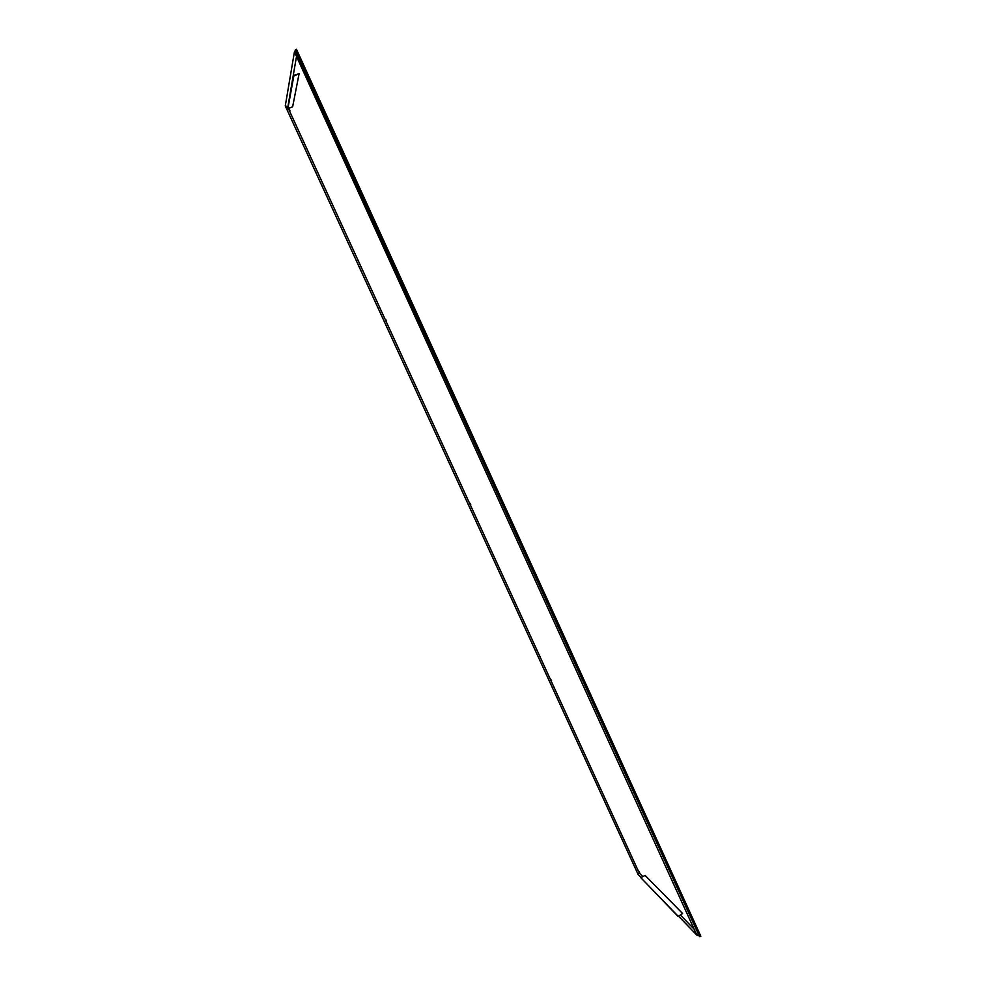 <?xml version="1.0" encoding="UTF-8"?>
<svg xmlns="http://www.w3.org/2000/svg" width="986" height="986" viewBox="0 0 986 986"><rect width="100%" height="100%" fill="white"/><g stroke="black" fill="none" stroke-linecap="round" stroke-linejoin="round"><path stroke-width="1.48" d="M469.681 502.959L470.741 504.598L469.681 502.959M638.324 870.404L639.618 872.45L638.324 870.404M550.422 678.886L551.593 680.71L550.422 678.886M386.302 321.276L385.772 319.489L386.302 321.276M288.664 108.411L289.946 110.826L289.083 108.238M294.42 51.864L696.597 934.555L699.394 936.084L295.467 50.36L294.42 51.864L285.274 105.946L638.115 874.446L641.073 877.54M699.308 936.133L295.27 50.459M296.355 57.287L287.801 107.252M288.393 108.522L639.187 872.844L642.835 876.591M680.488 915.181L694.144 929.182M287.85 108.756L293.581 75.38L299.091 73.716L292.657 106.722L287.85 108.756L293.828 75.922L299.091 73.716M682.571 913.48L678.109 916.462L640.801 877.676L645.103 875.395L682.571 913.48L678.109 916.462M699.863 936.7L700.824 936.182L296.478 49.3L295.393 49.756M640.801 877.676L677.9 915.994M287.493 106.574L285.274 105.946M639.187 872.844L638.115 874.446M678.565 916.216L697.213 935.455"/></g></svg>
